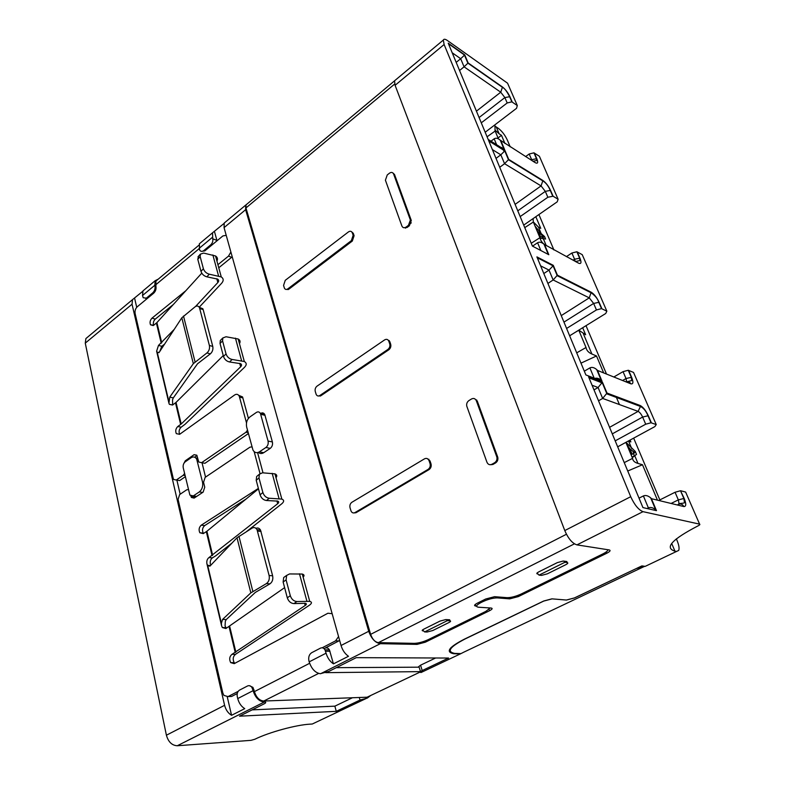 <?xml version="1.0" encoding="UTF-8"?>
<svg xmlns="http://www.w3.org/2000/svg" width="785" height="785" viewBox="0 0 785 785"><rect width="100%" height="100%" fill="white"/><g stroke="black" fill="none" stroke-linecap="round" stroke-linejoin="round"><path stroke-width="1.18" d="M427.217 458.577L430.013 460.913L430.994 463.817C431.583 466.27 430.926 468.203 429.012 469.616L355.988 512.723L353.741 512.958M387.613 339.66L389.792 341.603L390.675 344.222C391.205 346.47 390.577 348.324 388.801 349.786L320.82 395.777L318.308 396.003M320.82 395.777L319.838 395.512C318.259 396.405 317.032 396.033 316.169 394.404L315.256 391.44C314.805 389.272 315.403 387.505 317.022 386.141L384.64 339.885C386.544 338.835 387.937 339.297 388.84 341.279L389.802 341.612L388.84 341.289L389.723 343.899C390.253 346.146 389.625 348 387.849 349.462L319.838 395.512L320.211 396.101M351.533 231.693L353.289 233.322L354.094 235.706L352.318 241.044L288.782 289.233L286.132 289.459M353.289 233.322L352.347 232.91C351.523 231.124 350.228 230.8 348.452 231.918L285.249 280.323L283.562 285.426L284.376 288.075C285.161 289.577 286.309 289.842 287.81 288.88L351.366 240.632L353.152 235.294L352.347 232.919L353.289 233.322M474.66 398.76L477.241 400.998L497.778 457.272C498.23 459.716 497.494 461.609 495.551 462.944L492.892 464.475L489.938 464.72M392.912 172.965L394.521 174.486L411.301 220.457L409.358 225.786L407.062 227.493L403.686 227.699M394.669 84.044L245.96 207.946L370.638 634.358C372.414 639.314 374.995 642.071 378.39 642.63L574.434 543.848M428.355 459.441L428.904 459.245L428.355 459.441M388.634 340.788L389.242 340.582L388.634 340.788M287.379 289.155L288.066 289.645L287.81 289.027M395.404 80.08L394.826 80.57M245.96 207.946L246.009 204.885L246.922 204.129M490.193 607.973L485.886 611.348L428.129 639.696C423.086 641.983 418.464 643.209 414.284 643.357L378.39 642.63M608.1 549.755C607.747 550.962 605.912 552.385 602.595 554.053L521.417 593.902C515.863 596.433 511.064 597.689 507.031 597.66L494.57 596.688L485.758 598.984L477.182 603.253C474.366 604.774 473.846 605.696 475.612 606.03L475.121 604.558M423.557 630.895L422.801 630.865C421.741 630.649 422.055 630.09 423.733 629.187L439.973 621.102L445.752 619.581L449.638 619.777L449.972 620.788C451.061 621.004 450.737 621.573 448.991 622.505L432.82 630.512L427.128 632.013L424.626 631.925L422.556 629.923M537.951 574.002L537.48 573.943C536.273 573.678 536.705 572.981 538.785 571.863L557.311 562.629L563.179 561.049L566.809 561.52L567.163 562.472M476.564 606.089L475.612 606.03M195.857 496.954L194.552 496.091M196.034 458.195L197.594 457.753M202.03 462.767L205.542 477.103M260.551 413.538L260.698 413.43C262.386 412.439 263.731 412.802 264.741 414.509L272.385 441.955C272.886 444.644 272.179 446.783 270.256 448.363L263.721 452.7C261.758 453.907 259.972 453.799 258.373 452.376M225.629 221.861L224.225 223.038L224.059 227.63L341.053 645.496C342.525 650.294 345.007 653.885 348.491 656.28L333.448 663.865C329.965 661.51 327.512 657.958 326.079 653.189L324.97 649.823C323.754 647.929 322.262 647.37 320.486 648.135L311.704 652.688C309.153 654.415 308.23 657.143 308.927 660.872L309.192 661.863L326.079 653.189M214.452 231.457L216.915 240.396L212.735 238.807L212.549 232.792L224.01 223.48M227.267 696.884L231.555 715.302C228.101 713.192 225.786 709.866 224.598 705.313L132.047 304.207L132.528 299.615L142.723 291.343M134.588 298.143L136.718 307.318M176.89 480.135L180.157 494.216M252.132 709.875L334.861 706.157L336.265 711.328L239.533 716.185L264.084 703.88C265.86 702.938 266.193 702.33 265.095 702.055L263.995 701.996C258.873 701.25 255.253 697.472 253.123 690.663L237.737 698.571C238.954 703.144 241.289 706.5 244.743 708.639L231.555 715.302M324.931 648.194C326.707 647.429 328.199 647.988 329.415 649.872L333.448 663.865M196.652 459.029C195.161 456.821 193.306 456.389 191.089 457.743L185.221 461.825C183.504 463.297 182.846 465.299 183.248 467.85L189.901 495.109L193.316 495.914L199.302 491.92C202.128 489.565 203.207 486.298 202.53 482.108L196.652 459.029L197.957 459.264M265.919 447.479C267.842 445.89 268.558 443.751 268.058 441.052L260.434 413.509C259.423 411.791 258.069 411.428 256.391 412.429L249.983 416.874C247 419.406 245.882 422.781 246.647 426.971L252.976 450.099C254.605 452.759 256.734 453.347 259.384 451.846L265.919 447.479L270.256 448.363M237.737 698.571L237.286 696.648C236.795 693.646 237.521 691.487 239.464 690.152L247.461 686.011C249.13 685.256 250.601 685.717 251.887 687.395L253.123 690.663M144.509 289.606L142.978 290.882L142.536 295.484L143.184 297.731L146.334 298.153L152.741 292.844C154.635 290.97 155.371 288.684 154.949 285.985L154.782 285.289L142.536 295.484M212.735 238.807C213.147 241.113 212.499 243.095 210.802 244.773L203.855 250.523C202.02 251.848 200.577 251.622 199.547 249.856L199.351 243.811L200.793 242.604M341.053 645.496L368.734 631.277L245.626 209.693L245.705 205.101L247.167 203.923M423.763 671.234L420.76 672.48C419.671 672.235 420.161 671.587 422.212 670.557L448.578 658.046L356.262 657.653L328.719 671.469L320.26 673.707C315.207 672.814 311.517 668.859 309.192 661.863M334.861 706.157L352.445 697.747M418.032 667.181L420.554 665.189L435.616 657.997M132.047 304.207L85.271 343.133L166.4 735.211C168.333 741.943 171.954 745.446 177.273 745.75L264.329 701.996M158.266 279.126L155.194 280.687L154.782 285.289M368.734 631.277C371.403 638.705 375.279 642.846 380.352 643.68L417.041 644.387L425.342 642.189L424.979 641.031M336.265 711.328L360.011 700.063L367.331 698.071L370.697 695.5M85.271 343.133L85.899 338.561L87.508 337.216M315.227 722.632L312.293 724.015L310.095 724.153C296.18 724.849 269.127 732.209 254.801 739.264L250.955 740.353L177.273 745.75M395.601 79.913L443.339 40.055C443.859 38.848 445.232 39.014 447.44 40.535L507.561 83.19L517.305 105.553L511.849 101.854L507.188 102.963L481.274 122.833M494.766 125.904L496.277 126.993L499.162 133.843L494.913 129.937M510.201 146.824L507.345 140.083C504.912 134.912 501.831 130.938 498.122 128.19L496.277 126.993M671.685 543.416L674.943 551.158C664.296 547.861 671.872 539.491 697.688 526.048L698.022 525.891C699.739 524.998 700.269 524.419 699.602 524.144L643.013 511.663L576.936 544.878L609.278 549.942C610.877 550.422 610.043 551.521 606.785 553.239L518.326 596.6L509.71 598.857L497.327 597.905C493.157 597.885 488.27 599.161 482.667 601.732L480.95 602.586C476.25 605.117 475.367 606.658 478.31 607.207L491.165 608.041C492.852 608.365 492.313 609.248 489.546 610.71L425.342 642.189M644.995 566.338L636.498 568.468L574.512 597.944L566.476 600.064L551.904 598.847L543.701 601.016L464.308 639.196C448.902 647.144 445.35 651.992 453.642 653.728L460.285 653.934L462.983 652.58M551.924 598.857L566.417 600.034L574.453 597.915L641.894 565.897L645.191 566.368L678.701 550.422C679.476 548.401 678.966 545.183 677.161 540.767L676.336 538.834M674.943 551.158L676.67 551.453M506.06 153.085L505.481 152.584M504.362 151.485L502.596 149.052M502.145 148.179L501.831 147.462M498.397 138.808L495.139 131.056L494.874 124.854M495.109 130.909L498.426 138.827M658.752 500.467L675.061 492.264L680.497 490.743L684.177 498.406C686.335 503.901 686.227 506.619 683.863 506.56L651.442 498.691L656.476 510.662L642.944 507.591L588.564 376.81L602.429 382.187L598.082 387.515L602.654 398.437L598.543 400.811M617.677 446.822L654.876 426.598L656.24 424.577L651.02 422.772L645.712 424.204L615.195 440.866M613.831 376.996L623.045 371.648L628.245 370.265L633.524 372.424L656.24 424.577M569.645 335.794L605.726 313.5L606.854 311.174L601.516 308.623L596.443 309.938L566.593 328.454M566.397 256.646L571.892 253.015L576.857 251.759L582.235 254.654L606.854 311.174M577.25 251.916L579.938 258.128C581.646 262.514 581.224 264.211 578.663 263.211L544.015 244.233C541.611 242.182 539.462 241.682 537.588 242.732L540.836 250.523M544.751 245.057L548.813 254.713L532.416 246.097L488.496 140.24L505 150.553L508.719 159.414L542.916 180.501C545.869 182.63 548.411 185.908 550.54 190.353L553.091 196.221L547.851 197.251L520.17 216.581M523.713 225.118L557.203 201.843L558.115 199.262L553.091 196.221M525.626 156.588L529.188 153.988L533.957 152.83L539.393 156.274L558.115 199.262M534.349 153.016L536.812 158.698C538.343 162.672 537.803 163.987 535.203 162.652L500.251 140.172C497.945 138.17 495.914 137.718 494.158 138.817L496.63 144.725M500.967 140.966L504.657 149.749L488.162 139.426L448.215 43.175L464.74 54.862L468.145 62.947L502.498 87.007C505.462 89.343 507.924 92.571 509.907 96.673L512.242 102.06M443.339 40.055L444.114 44.509L630.728 496.689C634.515 504.951 638.617 509.946 643.013 511.663M680.88 490.802L685.629 492.067L699.602 524.144M394.541 80.796L395.09 85.31L444.114 44.509M576.936 544.878C572.324 543.397 568.271 538.628 564.778 530.572L395.09 85.31M351.906 502.263C350.159 503.568 349.531 505.412 350.031 507.777L351.072 511.113C352.023 512.88 353.328 513.361 354.997 512.566L428.051 469.41C429.964 467.997 430.622 466.064 430.033 463.601L429.061 460.716C428.07 458.499 426.549 457.881 424.499 458.832L351.906 502.263M491.439 464.7L492.146 464.298M563.826 561.128L564.915 562.276L567.212 562.58C568.36 562.874 567.879 563.591 565.749 564.719L547.331 573.835L541.483 575.395L539.04 575.13L537.038 573.03M539.04 575.13L564.915 562.276M446.253 619.61L447.322 620.66L449.972 620.788M424.626 631.925L447.322 620.66M647.272 565.377L645.191 566.368M451.218 648.155L450.629 648.027M487.063 136.796L495.139 131.056M656.476 510.662L655.681 509.808C653.032 507.62 650.598 506.982 648.381 507.885L643.396 495.934C645.604 495.021 648.017 495.659 650.647 497.837L655.681 509.808M651.442 498.691L650.647 497.837M485.179 132.253L516.559 108.31L517.305 105.553M468.145 62.947L464.072 66.823L460.677 58.708L464.504 55.146L467.909 63.242M448.215 43.175L449.815 47.021M488.162 139.426L487.927 138.876M504.657 149.749L500.28 147.011M508.719 159.414L504.559 163.702L500.83 154.802L504.794 150.897L489.065 141.074L490.115 144.146M488.496 140.24L489.065 141.074M532.416 246.097L532.024 245.136M548.813 254.713L543.318 251.828M628.638 370.373L631.621 377.261C633.544 382.177 633.269 384.365 630.797 383.806L597.493 370.432L602.016 381.206L585.875 374.926L536.901 256.901L553.278 265.33L557.409 275.162L553.15 279.97L549.009 270.099L553.072 265.85L537.578 257.892L538.539 260.836M553.278 265.33L553.072 265.85M536.901 256.901L537.578 257.892M585.875 374.926L585.257 373.415M602.016 381.206L601.251 380.362C599.053 378.439 596.914 377.791 594.863 378.419M597.493 370.432L596.728 369.598C594.206 367.478 591.929 366.909 589.888 367.9L594.166 378.154M602.429 382.187L607.011 393.059L602.654 398.437L638.107 411.389L640.452 406.453L640.177 405.511C643.072 407.022 645.78 410.418 648.302 415.707L651.403 422.86M476.073 400.173L476.662 399.938M648.381 507.885L647.085 508.533M639.019 498.151L643.396 495.934M502.498 87.007L500.742 92.208L464.072 66.823L459.559 70.503M456.183 62.368L460.677 58.708L452.199 52.772M490.988 141.202L494.158 138.817M542.916 180.501L541.071 185.908L504.559 163.702L499.721 167.293M496.022 158.384L500.83 154.802L492.372 149.582M532.524 246.147L537.588 242.732M557.409 275.162L591.203 292.226L589.25 297.868L553.15 279.97L547.91 283.424M543.809 273.543L549.009 270.099L540.61 265.84M593.96 378.9L593.067 379.42M584.325 371.177L589.888 367.9M594 389.88L598.082 387.515L592.067 385.239M491.959 464.249L494.628 462.718C496.562 461.384 497.307 459.49 496.856 457.047L476.318 400.703C475.259 398.515 473.649 397.936 471.481 398.996L468.92 400.576C467.036 401.969 466.329 403.853 466.79 406.208L486.965 462.267C488.054 464.573 489.712 465.24 491.959 464.249L492.892 464.475M406.139 227.051L408.435 225.344L410.378 220.016L393.599 174.005C392.726 172.239 391.352 171.964 389.488 173.181L387.27 174.918L385.406 180.177L401.91 226.041C402.803 227.886 404.216 228.219 406.139 227.051L407.062 227.493M524.753 227.63L533.339 222.027L533.084 218.603M578.771 330.151L585.639 334.744L582.686 327.738M583.363 333.733L591.919 354.045C588.514 352.602 586.542 350.414 586.022 347.5L578.761 330.161M575.179 332.369L578.78 330.259M620.346 398.073L619.708 398.692M405.541 228.16L405.168 227.581M539.158 235.892L539.952 236.432L535.919 228.19M535.076 226.168L541.169 233.567L544.584 236.57L545.614 239.032L539.972 237.933M543.456 238.993L546.223 245.558C542.769 243.693 540.669 241.073 539.913 237.698L533.339 222.027M533.309 221.9L538.432 227.071L540.747 228.347L535.821 216.699M531.249 243.262L539.913 237.698M576.72 352.848L586.022 347.5M628.245 441.072L630.865 441.916L630.09 440.071M625.988 442.308L635.33 451.522L636.537 454.397L632.268 457.655M631.13 454.947L631.709 454.544L628.442 446.773L626.597 444.153M657.457 500.153L642.483 464.74L637.989 463.435C634.653 462.453 632.847 460.766 632.573 458.371L625.851 442.377M624.242 462.62L632.573 458.371M642.483 464.74L627.735 471.02M591.919 354.045L596.502 355.978L603.665 372.914M659.851 499.917L633.662 438.138M619.443 404.569L615.989 396.435M606.511 374.052L586.003 325.677M553.916 249.964L538.912 214.55M498.053 137.924L501.487 135.334L499.162 133.843M501.487 135.334L504.932 143.478M542.572 237.855L544.584 236.57M580.988 363.141L596.502 355.978M634.152 452.15L635.33 451.522M636.537 454.397L632.062 457.164M542.621 237.894L543.083 238.983M633.407 453.504L634.29 455.594M539.717 237.227L540.541 236.677L538.569 231.997L543.769 237.031L541.817 238.365L540.463 238.326M543.769 237.031L540.541 236.677M629.079 448.294L634.859 452.631L631.689 454.515M632.16 454.26L629.55 448.039M644.691 566.289L463.395 652.355M460.766 653.601L454.623 653.395C446.331 651.668 449.864 646.83 465.24 638.892L465.201 638.774M551.924 598.916L543.701 601.084L465.24 638.892M451.061 647.566L451.601 647.703M246.735 531.435L281.668 503.862C284.219 501.703 284.268 500.114 281.835 499.083L269.275 498.249C266.203 497.798 264.064 495.894 262.877 492.538L258.991 477.947L259.413 474.189L262.465 472.796L274.956 473.865C276.948 474.699 277.291 475.985 276.006 477.702M290.303 595.727L287.3 597.807C288.566 601.418 290.774 603.341 293.914 603.596L305.443 603.322C306.758 603.694 306.67 604.411 305.198 605.47L231.997 654.317L235.48 654.347L309.27 605.313C311.998 603.361 312.155 602.046 309.732 601.359L296.936 601.536C293.786 601.281 291.578 599.347 290.303 595.727L286.093 579.909L286.653 575.415L289.547 573.943L302.284 574.051C304.266 574.63 304.551 575.68 303.138 577.201M336.294 667.672L419.131 667.171M367.331 698.071L367.086 697.208L369.441 696.089M420.181 672.029L367.086 697.208L263.76 701.034L263.995 701.996M249.375 685.678L252.937 687.366L254.418 691.605C256.273 697.453 259.393 700.603 263.76 701.034L318.632 673.412M325.716 672.657L420.466 671.626M257.588 452.611L263.004 472.825M246.196 498.936L204.679 525.587C202.432 527.677 201.951 530.189 203.237 533.143L203.482 533.486M262.877 492.538L260.07 494.825C261.258 498.171 263.387 500.065 266.458 500.516L277.762 501.124C279.077 501.684 279.048 502.547 277.674 503.725L208.977 557.566L212.401 557.88L215.492 555.976L231.86 543.171M212.401 557.88C210.596 559.293 209.919 561.363 210.351 564.091M255.979 528.334C257.833 527.579 259.354 528.158 260.522 530.091L272.63 575.788C273.268 579.359 272.366 582.048 269.932 583.844L255.292 592.449L226.257 619.551L225.344 621.288L225.06 625.91L226.345 628.265M235.48 654.347C232.988 656.505 232.546 659.253 234.165 662.609L234.823 663.325M339.66 640.501L324.048 648.655M237.247 693.547L231.546 696.491L228.955 696.57M190.902 496.1L194.366 496.905L194.68 497.749M190.971 496.405L191.403 497.454L194.13 498.102L203.138 492.116L204.748 487.21L203.55 482.265L205.16 477.358L249.944 447.165L251.946 446.891M238.149 691.359L228.023 696.599L223.921 695.422L222.812 692.949L178.077 499.378L179.647 494.56L186.683 489.82L188.371 489.555M338.551 636.547L335.607 640.845L322.193 647.792M231.997 654.317C229.495 656.486 229.053 659.253 230.672 662.609L234.215 663.649L327.924 613.232L332.153 613.693M269.932 583.844L266.4 583.589L250.837 592.871L222.577 619.414L221.399 623.329L221.586 625.802L222.332 627.539L225.864 628.54L284.612 587.631M208.977 557.566C207.171 558.979 206.484 561.049 206.916 563.787L207.75 565.671L209.929 566.132L237.011 537.774L252.103 528.099C254.095 527.049 255.733 527.569 257.029 529.659L260.522 530.091M258.373 488.417L201.264 525.175C199.017 527.265 198.536 529.787 199.822 532.75L203.276 533.623L206.897 531.259L258.481 488.829M254.163 451.65L260.002 473.532M266.4 583.589C268.843 581.773 269.746 579.085 269.108 575.503L272.63 575.788M269.108 575.503L257.029 529.659M257.971 475.396L256.636 476.515L256.214 480.263L258.991 477.947M260.07 494.825L256.214 480.263M285.534 576.219L283.689 577.534L283.13 582.019L286.093 579.909M287.3 597.807L283.13 582.019M199.213 307.22L221.645 283.248C223.804 280.716 223.676 278.606 221.262 276.928L209.291 274.191C206.376 273.376 204.414 271.561 203.393 268.735L200.989 271.384C202 274.21 203.963 276.026 206.877 276.83L217.631 279.107C218.946 280.019 219.015 281.167 217.837 282.541L216.817 278.744M240.632 366.801L181.198 424.008L177.793 426.52L181.139 427.207L184.995 424.332L244.518 367.301C246.824 364.897 246.755 362.974 244.331 361.522L232.124 359.471C229.142 358.784 227.11 356.93 226.031 353.907L223.48 356.439C224.559 359.451 226.58 361.296 229.554 361.973L240.534 363.661C241.849 364.446 241.878 365.496 240.632 366.801L239.7 363.357M185.329 476.701L179.667 480.577L177.155 480.175M232.242 256.832L218.77 267.783M173.318 304.511L155.273 319.102C153.517 320.879 152.957 322.959 153.595 325.333M174.26 329.337L158.492 345.41L161.779 346.303L164.614 344.075M161.779 346.303L159.806 351.415M199.302 307.347L202.844 308.731L203.158 309.594L212.764 346.421C213.285 349.433 212.47 351.915 210.331 353.868L197.526 363.769L173.299 397.916L172.533 399.8L172.641 404.972L176.026 402.411L223.254 355.585M181.139 427.207C179.068 429.248 178.578 431.613 179.657 434.291L234.617 394.983C236.53 393.795 238.071 394.178 239.239 396.111L246.5 422.889M238.738 395.346L242.555 396.925L248.413 418.385M248.403 433.565L204.954 463.287L202.255 462.807M197.006 455.604L194.69 457.213M157.196 280.019L155.93 281.079L155.93 286.299C156.352 288.998 155.616 291.284 153.723 293.158L137.287 306.749C135.442 308.574 134.716 310.831 135.118 313.519L173.23 478.418L173.652 479.468L176.282 480.037L183.248 475.259L184.573 473.483M183.612 463.945L185.27 460.805L194.081 454.682L196.858 455.329L198.772 462.031L201.578 462.689L245.98 432.241L247.481 430.141M177.793 426.52C175.722 428.571 175.222 430.936 176.301 433.624L179.647 434.321L176.301 433.624M210.331 353.868L206.946 352.936L193.336 363.651L169.776 397.102L168.932 403.245L169.354 404.324L172.661 404.962M158.492 345.41L156.617 351.189L156.99 352.161L158.953 352.681M206.946 352.936C209.085 350.974 209.899 348.481 209.379 345.459L199.478 307.681C198.399 305.816 196.927 305.532 195.053 306.827L181.826 317.788L159.159 352.406L156.99 352.161M185.868 290.685L152.005 318.141C150.102 320.152 149.601 322.37 150.504 324.784L153.693 325.255L156.902 322.606L201.774 273.151M230.888 252.014L228.504 256.116L217.926 264.692M201.49 251.377L204.826 250.876L222.881 235.942L226.217 235.323M195.543 306.484L217.837 282.541M216.935 261.091C217.975 259.011 217.514 257.303 215.541 255.969L203.639 253.084L200.371 254.144L200.175 256.636L203.393 268.735M239.454 343.653C240.583 341.701 240.161 340.15 238.179 338.992L226.041 336.755L222.832 337.962L222.567 340.886L226.031 353.907M198.566 256.185L197.791 259.305L200.175 256.636M200.989 271.384L197.791 259.305M221.115 339.709L220.31 340.513L220.035 343.438L222.567 340.886M223.48 356.439L220.035 343.438M370.638 634.358L566.446 534.251M422.84 630.208L423.046 630.875M537.225 573.246L537.48 573.943M475.219 604.47L475.739 606.04M196.682 496.405L193.316 495.914M202.667 492.43L199.302 491.92M203.55 482.265L202.53 482.108M198.409 461.089L197.388 460.913M272.385 441.955L268.058 441.052M265.045 415.314L260.738 414.313M263.721 452.7L259.384 451.846M329.975 651.246L325.53 651.197M252.898 689.701L253.947 689.672M147.315 298.457L146.334 298.153M153.723 293.158L152.741 292.844M155.93 286.299L154.949 285.985M204.826 250.876L203.855 250.523M211.764 245.136L210.802 244.773M245.626 209.693L224.059 227.63M166.4 735.211L224.598 705.313M212.343 237.384L199.096 248.413M417.041 644.387L416.678 643.2M320.623 673.707L380.352 643.68M420.554 665.189L422.212 670.557M359.285 697.492L360.011 700.063M421.064 672.51L460.285 653.934M312.293 724.015L367.037 698.091M607.011 393.059L640.177 405.511M591.203 292.226C594.147 294.061 596.767 297.407 599.092 302.264L601.909 308.75M354.094 235.706L353.152 235.294M351.366 240.632L352.318 241.044M288.782 289.233L287.81 288.88M388.801 349.786L387.849 349.462M390.675 344.222L389.723 343.899M355.988 512.723L354.997 512.566M429.012 469.616L428.051 469.41M430.994 463.817L430.033 463.601M430.023 460.932L429.061 460.716L430.013 460.913M566.809 561.52L567.212 562.58M449.471 619.758L449.795 620.778M606.255 551.894L606.785 553.239M517.904 595.403L518.326 596.6M509.269 597.591L509.71 598.857M496.974 596.875L497.327 597.905M482.314 600.692L482.667 601.732M480.597 601.545L480.95 602.586M489.094 609.386L489.546 610.71M630.728 496.689L564.778 530.572M683.863 506.56C682.538 504.186 680.624 503.47 678.132 504.402L679.084 503.931L678.338 499.878L675.061 492.264M684.177 498.406L678.338 499.878L671.087 503.46M509.907 96.673L504.863 97.575L500.742 92.208L476.426 111.166M507.188 102.963L504.863 97.575L479.076 117.554M467.958 63.183L502.655 87.469C504.529 88.293 506.816 91.305 509.524 96.476L511.849 101.854M535.203 162.652L532.779 161.121M536.812 158.698L531.641 159.669L529.188 153.988M550.54 190.353L545.31 191.373L541.071 185.908L515.107 204.375M547.851 197.251L545.31 191.373L517.786 210.831M578.663 263.211L575.376 261.454M579.938 258.128L574.571 259.236L571.892 253.015M575.15 261.326L574.571 259.236L573.07 260.218M599.092 302.264L593.637 303.442L589.25 297.868L561.265 315.599M596.443 309.938L593.637 303.442L563.964 322.115M557.203 275.702L591.429 292.952C595.373 295.906 597.807 298.967 598.71 302.127L601.516 308.623M630.797 383.806C629.766 381.883 628.196 381.255 626.077 381.912M631.621 377.261L626.018 378.547L623.045 371.648M626.665 381.726L626.018 378.547L622.583 380.509M648.302 415.707L642.621 417.051C641.237 414.107 639.736 412.223 638.107 411.389L609.572 427.334M645.712 424.204L642.621 417.051L612.29 433.879M678.132 504.402L679.074 503.931C678.839 503.224 683.49 503.499 684.51 502.734L683.804 498.357L680.497 490.743M409.564 224.157L411.281 222.862M495.551 462.944L494.628 462.718M497.651 456.88L496.728 456.654M477.241 400.998L476.318 400.703M409.358 225.786L408.435 225.344M411.222 220.232L410.3 219.78M394.521 174.486L393.599 174.005M541.169 233.567L538.432 227.071M631.748 448.608L628.628 441.199M637.989 463.435L634.722 455.673M542.612 236.992L541.974 235.471M633.731 453.308L632.749 450.983M309.633 663.296L254.418 691.605M231.546 696.491L228.023 696.599M339.012 640.913L335.607 640.845M222.577 619.414L226.257 619.551M204.679 525.587L201.264 525.175M212.068 555.652L206.327 531.681M235.255 652.541L229.073 626.724M221.586 625.802L206.916 563.787M212.647 555.25L206.897 531.259M221.399 623.329L207.75 565.671M235.873 652.168L229.681 626.342M277.674 503.725L276.919 500.928M250.837 592.871L237.011 537.774M305.198 605.47L304.59 603.223M257.568 531.043L261.062 531.465M269.275 498.249L266.458 500.516M252.849 591.429L238.954 536.253M296.936 601.536L293.914 603.596M272.179 473.335L279.048 498.622M299.468 573.786L306.906 601.173M179.667 480.577L176.282 480.037M185.064 475.553L183.248 475.259M186.398 461.011L185.27 460.805M196.77 455.182L194.081 454.682M204.954 463.287L201.578 462.689M248.168 432.702L245.98 432.241M242.938 397.926L239.621 397.122M169.776 397.102L173.299 397.916M155.273 319.102L152.005 318.141M231.722 257.313L228.504 256.116M199.155 248.659L155.597 284.906M180.658 424.45L175.497 402.862M168.932 403.245L156.617 351.189M161.229 343.251L156.401 323.077M161.739 342.78L156.902 322.606M168.785 401.076L157.334 352.691M181.198 424.008L176.026 402.411M193.336 363.651L181.826 317.788M209.379 345.459L212.764 346.421M199.792 308.534L203.158 309.594M209.291 274.191L206.877 276.83M195.063 361.924L183.504 316.012M232.124 359.471L229.554 361.973M212.863 254.958L218.564 275.957M235.461 338.158L241.594 360.737M246.009 204.885L394.512 80.875M422.801 630.865L422.516 629.953M264.741 414.509L260.434 413.509M329.415 649.872L324.97 649.823M252.937 687.366L251.887 687.395M146.824 298.859L145.765 298.536M265.095 702.055L264.83 700.995M199.351 243.811L212.549 232.792M224.225 223.038L245.705 205.101M420.495 671.607L419.062 666.946M155.194 280.687L142.978 290.882M132.528 299.615L85.899 338.561M448.716 43.901L464.553 55.087M500.251 140.172L503.95 148.954M536.43 158.511L536.685 160.532L533.427 161.17M533.957 152.83L536.42 158.501M552.699 196.054L550.148 190.176C548.313 185.898 545.958 182.866 543.092 181.05M543.102 181.07L508.523 159.767M508.503 159.797L504.775 150.926M548.077 253.889L544.015 244.233M576.857 251.759L579.556 257.971L579.919 260.561L575.974 261.405M557.222 275.653L553.082 265.811M601.251 380.362L596.728 369.598M628.245 370.265L631.238 377.153L631.758 380.558L626.636 381.824M606.785 393.854L640.452 406.453C643.582 408.023 646.075 411.085 647.929 415.618L651.02 422.772M602.272 382.786L606.854 393.677M588.995 377.84L602.213 382.952M496.856 457.047L497.778 457.272M410.378 220.016L411.301 220.457M411.281 220.379L410.526 220.948M274.956 473.865L281.835 499.083M302.284 574.051L309.732 601.359M194.444 497.896L191.403 497.454M234.165 662.609L230.672 662.609M222.332 627.539L225.805 627.647M210.468 565.563L207.525 565.308M203.237 533.143L199.822 532.75M256.636 476.515L259.413 474.189M283.689 577.534L286.653 575.415M242.555 396.925L239.239 396.111M172.553 405.04L169.354 404.324M153.232 325.569L150.504 324.784M198.84 245.273L155.93 281.079M199.478 307.681L202.844 308.731M215.541 255.969L221.262 276.928M197.997 256.823L200.371 254.144M238.179 338.992L244.331 361.522M220.31 340.513L222.832 337.962"/></g></svg>
